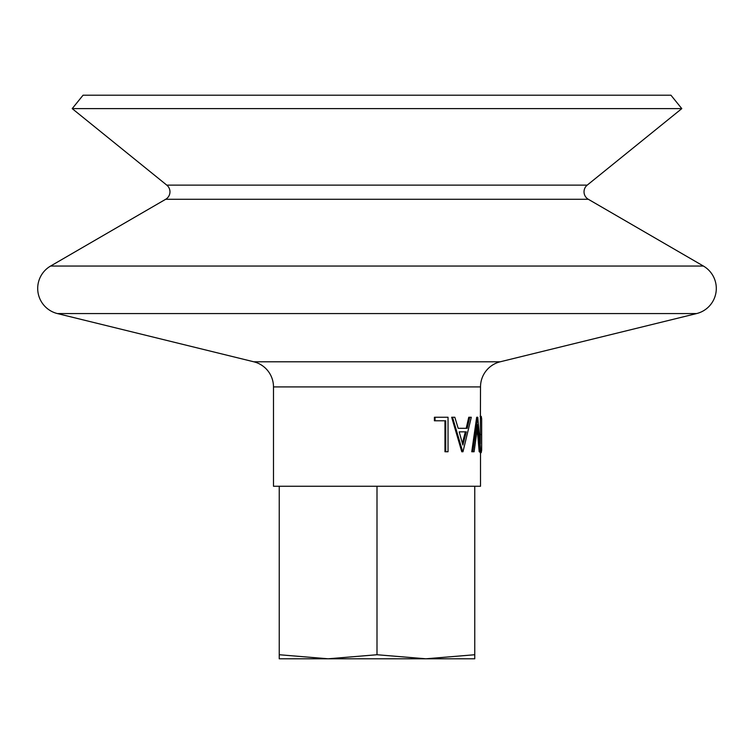 <?xml version="1.0" encoding="UTF-8"?>
<svg xmlns="http://www.w3.org/2000/svg" width="754" height="754" viewBox="0 0 754 754"><rect width="100%" height="100%" fill="white"/><g stroke="black" fill="none" stroke-linecap="round" stroke-linejoin="round"><path stroke-width="1.13" d="M681.795 108.623L72.205 108.623L83.053 95.211L670.947 95.211L681.795 108.623L587.234 185.116A8.624 8.624 0 0 0 588.327 199.282L165.673 199.282L50.593 266.049A25.881 25.881 0 0 0 57.408 313.57L253.778 361.788A25.881 25.881 0 0 1 273.485 386.915L273.485 486.264L480.515 486.264L480.515 451.759M588.327 199.282L703.407 266.049A25.881 25.881 0 0 1 696.592 313.57L57.408 313.57M165.673 199.282A8.624 8.624 0 0 0 166.766 185.116L72.205 108.623M481.665 418.819L481.665 450.195L481.665 418.819L481.25 416.368L480.1 416.368M480.081 452.645L481.222 452.645L481.665 450.195M480.317 443.814L480.515 386.915A25.881 25.881 0 0 1 500.222 361.788L696.592 313.57M480.326 451.759L477.838 424.568L474.106 451.759L472.805 451.759L477.772 417.254L480.807 451.759L479.186 451.759L477.254 429.431M472.805 451.759L471.75 451.759L476.669 417.254L477.772 417.254M469.77 417.254L471.307 417.254L462.975 451.759L461.778 451.759L451.674 417.254L454.822 417.254L458.178 428.319L466.208 428.319L468.752 417.254L469.77 417.254L467.197 428.319L458.178 428.319M445.708 451.759L445.708 420.798L435.049 420.798L435.049 417.254L448.036 417.254L448.036 451.759L444.954 451.759L444.954 420.798M435.049 420.798L434.408 420.798L434.408 417.254L435.049 417.254M481.288 434.521L480.138 434.521M462.72 451.759L452.504 417.254M459.205 431.853L462.871 445.039L466.321 431.853L459.205 431.853L465.341 431.853L462.4 443.277M425.887 658.789L279.234 658.789L279.234 654.736L328.122 658.789L377 654.736L425.878 658.789L474.766 654.736L474.766 658.789L425.878 658.789M474.766 654.736L474.766 486.264L377 486.264L377 654.736M377 486.264L279.234 486.264L279.234 654.736M703.407 266.049L50.593 266.049M500.222 361.788L253.778 361.788M587.234 185.116L166.766 185.116M480.515 386.915L273.485 386.915"/></g></svg>
